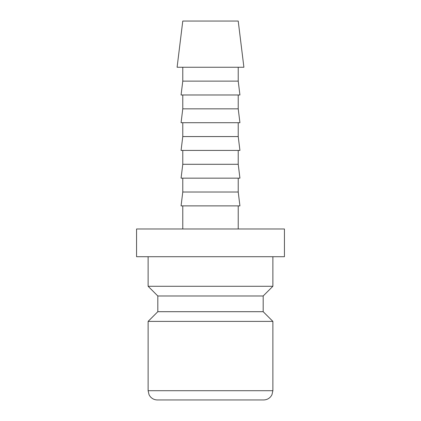 <?xml version="1.0" encoding="UTF-8"?>
<svg xmlns="http://www.w3.org/2000/svg" width="421" height="421" viewBox="0 0 421 421"><rect width="100%" height="100%" fill="white"/><g stroke="black" fill="none" stroke-linecap="round" stroke-linejoin="round"><path stroke-width="0.63" d="M148.118 256.705L148.118 286.28L157.822 295.984L157.822 311.693L148.118 321.397L148.118 390.709L272.882 390.709L272.882 321.397L263.178 311.693L263.178 295.984L272.882 286.28L272.882 256.705M148.118 390.709L149.06 394.772L150.102 396.429C151.986 398.713 154.407 399.887 157.359 399.95L263.641 399.95C266.593 399.887 269.014 398.713 270.898 396.429L271.94 394.772L272.882 390.709M284.433 256.705L284.433 228.982L136.567 228.982L136.567 256.705L284.433 256.705M243.896 67.255L238.223 21.05L182.777 21.05L177.104 67.255L243.896 67.255M182.777 67.255L182.777 81.121L181.072 94.983L239.928 94.983L238.223 81.121L238.223 67.255M182.777 94.983L182.777 108.844L181.072 122.706L239.928 122.706L238.223 108.844L238.223 94.983M182.777 122.706L182.777 136.567L181.072 150.429L239.928 150.429L238.223 136.567L238.223 122.706M182.777 150.429L182.777 164.295L181.072 178.157L239.928 178.157L238.223 164.295L238.223 150.429M182.777 178.157L182.777 192.018L181.072 205.88L239.928 205.88L238.223 192.018L238.223 178.157M238.223 228.982L238.223 205.88M182.777 205.88L182.777 228.982M210.5 399.95L187.398 399.95M182.777 192.018L238.223 192.018M182.777 164.295L238.223 164.295M182.777 136.567L238.223 136.567M182.777 108.844L238.223 108.844M182.777 81.121L238.223 81.121M148.118 321.397L272.882 321.397M157.822 311.693L263.178 311.693M157.822 295.984L263.178 295.984M148.118 286.28L272.882 286.28"/></g></svg>
